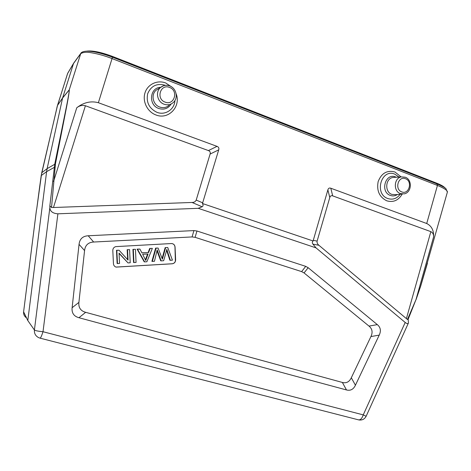<?xml version="1.0" encoding="UTF-8"?>
<svg xmlns="http://www.w3.org/2000/svg" width="471" height="471" viewBox="0 0 471 471"><rect width="100%" height="100%" fill="white"/><g stroke="black" fill="none" stroke-linecap="round" stroke-linejoin="round"><path stroke-width="0.71" d="M407.456 319.497L408.08 319.468L416.028 299.509L407.45 319.491L318.949 245.309C317.448 244.108 316.836 242.712 317.118 241.111L329.782 197.514C330.265 195.901 331.237 195.353 332.691 195.871L430.847 231.644C432.825 232.65 433.732 234.434 433.567 236.995C433.944 230.496 431.666 226.003 426.72 223.513L330.807 188.229C329.341 187.699 328.364 188.247 327.875 189.872L313.097 240.987C312.126 241.894 312.067 242.936 312.927 244.113L316.023 247.87L405.195 322.464C406.897 323.807 407.986 323.966 408.457 322.947L408.174 319.267M202.453 203.507L218.715 149.86C219.221 148.147 218.656 146.981 217.025 146.369L98.38 102.719C90.856 100.717 83.644 102.407 76.755 107.777C79.446 105.645 82.331 104.968 85.41 105.751L53.464 207.511L51.533 207.464L49.844 205.927L49.849 207.699C50.109 211.408 52.793 213.445 57.898 213.81L198.25 208.317L202.141 206.757C203.236 206.192 203.337 205.109 202.453 203.507L313.097 240.987M198.25 208.317L316.023 247.87M217.025 146.369L208.4 150.579C210.037 151.185 210.602 152.345 210.095 154.058L196.201 200.081C195.5 201.653 194.111 202.448 192.038 202.459L53.464 207.511M208.4 150.579L85.41 105.751M445.083 188.023C443.947 186.557 441.121 184.926 436.593 183.131L112.51 56.438L112.298 57.115M86.476 51.18C92.21 50.356 100.888 52.11 112.51 56.438M49.844 205.927L54.783 163.961L66.617 105.804C68.542 95.949 69.408 90.673 69.196 89.985L62.578 98.033L57.539 105.392L41.731 172.78L47.129 168.624L62.578 98.033L73.558 63.373M98.38 102.719L112.475 57.197L437.212 184.02C442.675 186.404 445.601 187.994 445.996 188.783L447.362 192.168L420.715 285.985L416.023 299.497L433.567 236.995M26.046 317.548C24.204 316.076 23.391 314.169 23.609 311.826L36.402 210.431M36.385 210.572L36.779 208.553M41.731 172.78L36.803 208.435M447.362 192.174C447.809 190.625 444.5 188.376 437.447 185.439L112.18 58.622C105.062 55.855 98.192 53.912 91.557 52.793C86.699 51.851 83.061 52.163 80.641 53.723L73.47 63.573L67.559 73.588L56.92 107.394M73.576 63.308L67.677 73.329L57.38 105.763M51.533 207.464L55.454 163.873L66.847 105.592C68.695 95.719 69.49 90.461 69.237 89.831L62.619 97.886L57.539 105.392M358.802 419.926C362.128 420.409 364.566 419.202 366.132 416.287L363.247 414.88C361.969 418.631 360.297 420.267 358.225 419.779L40.165 338.178M40.006 338.137C40.588 338.237 41.589 336.1 43.014 331.719C38.175 331.26 35.307 330.689 34.407 330C34.159 333.403 35.525 335.923 38.51 337.566L40.006 338.137M36.473 209.978L23.609 311.826L27.801 320.557L46.611 171.65L55.001 166.987M55.454 163.873L47.129 168.624L46.611 171.65L41.212 175.577L39.54 187.705M166.222 251.808L166.816 249.377L170.337 260.31L172.439 260.18L167.747 247.51L165.639 247.628L162.383 259.233L158.073 248.052L156.066 248.164L152.345 261.423L154.441 261.293L157.179 249.924L161.153 260.875L163.649 260.722L166.222 251.808M166.616 250.201L169.872 260.222L170.337 260.304M165.639 247.628L167.747 247.51M162.089 258.473L165.18 247.563M152.345 261.423L151.915 261.328L155.63 248.099L158.068 248.052M155.63 248.099L156.066 248.164M156.984 250.855L160.705 260.787L161.153 260.875M127.547 249.754L128.041 260.092L119.051 250.231L116.843 250.354L117.479 263.566L119.54 263.442L119.039 253.08L128.03 262.918L130.214 262.783L129.596 249.642L127.176 249.689L129.596 249.642M127.647 259.668L127.176 249.689M117.479 263.566L117.126 263.466L116.49 250.284L119.051 250.231M116.49 250.284L116.843 250.354M119.057 253.41L128.03 262.918M133.317 249.436L133.935 262.553L136.06 262.424L135.442 249.312L132.928 249.365L135.442 249.312M132.928 249.365L133.546 262.459L133.935 262.553M171.326 243.548C173.499 243.654 174.747 244.814 175.059 247.034L175.63 259.892C175.524 262.07 174.429 263.366 172.345 263.778L116.09 267.104C114.5 266.539 113.617 265.409 113.446 263.719L112.804 250.507C112.857 248.511 113.829 247.21 115.731 246.621L171.326 243.548M116.001 267.081L172.251 263.754C173.799 263.53 174.835 262.653 175.377 261.14L174.965 247.022C174.806 245.367 173.976 244.261 172.463 243.69L171.844 243.56M142.66 254.293L148.035 253.981L145.733 260.451L142.66 254.293M145.445 259.798L147.576 254.01M150.137 248.494L148.577 252.544L141.942 252.921L139.899 249.065L137.491 249.2L144.621 261.894L146.881 261.758L152.351 248.37L149.713 248.429L152.351 248.37M141.889 252.827L148.577 252.544M148.159 252.468L149.713 248.429M144.621 261.894L144.208 261.799L137.096 249.135L139.899 249.065M137.096 249.135L137.491 249.2M85.651 312.32C80.623 310.913 78.374 307.598 78.904 302.382L84.568 250.578C85.204 245.191 88.23 242.341 93.647 242.029L192.086 236.931L195.106 237.325L301.634 271.614L304.072 272.945L369.005 326.097C372.29 328.817 372.926 332.314 370.924 336.571L351.307 377.76C349.299 381.928 346.32 383.488 342.364 382.44L85.651 312.32L78.945 317.725C73.859 316.318 71.586 312.985 72.122 307.728L79.051 244.361C79.687 238.932 82.743 236.071 88.218 235.771L193.917 230.59L196.949 230.996L195.106 237.325M301.634 271.614L305.703 266.351L308.14 267.693L377.318 324.619C380.592 327.351 381.227 330.848 379.232 335.111L355.428 385.225C353.421 389.411 350.436 390.983 346.479 389.947L78.945 317.725M305.703 266.351L196.949 230.996M327.875 189.872L329.782 197.514M330.807 188.229L332.691 195.871M317.118 241.111L313.203 240.31M318.949 245.309L312.927 244.113M202.748 202.854L196.201 200.081M202.141 206.757L192.038 202.459M218.715 149.86L210.095 154.058M436.593 183.131L436.429 183.714M69.196 89.985L80.818 53.347L73.629 63.214M80.812 53.341C81.471 52.11 83.379 51.386 86.529 51.174C92.758 51.086 101.412 53.093 112.481 57.185L112.398 57.215M76.755 107.777L53.659 181.194L52.728 181.37M406.385 318.684L430.847 231.644M163.561 85.751L160.611 87.406C155.142 91.698 157.261 101.948 164.067 104.203C167.505 105.369 170.567 104.821 173.24 102.56L173.24 102.56C178.509 98.168 176.442 88.277 169.79 85.957C166.416 84.762 163.36 85.245 160.611 87.406L158.55 88.678M169.589 87.453C160.452 83.508 155.695 98.934 165.091 102.101C174.217 105.94 178.892 90.662 169.589 87.453M401.08 176.908L394.951 171.992C387.091 169.949 381.498 173.14 378.16 181.559C376.482 190.62 379.338 197.037 386.726 200.805C393.303 202.683 398.472 200.428 402.228 194.046M399.008 177.055L394.833 174.158C381.292 168.218 373.892 193.987 387.868 198.544C392.779 200.045 396.876 198.615 400.167 194.24M397.418 194.505C395.198 195.989 392.849 196.301 390.371 195.436C379.82 191.974 385.402 172.51 395.64 176.978L396.258 177.249M405.054 177.202L401.292 176.89C393.886 178.032 393.167 191.32 400.385 193.599L404.242 193.858C411.766 192.521 412.519 179.716 405.313 177.255L401.292 176.89L394.639 177.361M402.446 194.028L395.805 194.658L391.89 194.399C384.554 192.097 385.278 178.65 392.802 177.49L394.657 177.361M401.769 191.903C409.022 194.994 412.92 181.258 405.513 178.739C398.254 175.565 394.304 189.424 401.769 191.903M169.007 105.38C166.298 107.665 163.207 108.224 159.728 107.052C152.845 104.78 150.696 94.441 156.231 90.102L158.574 88.66M171.173 103.95C168.253 108.56 164.12 110.073 158.774 108.495C148.065 105.068 149.696 87.353 160.723 87.312M165.445 85.351L165.239 85.269C156.943 83.014 151.091 85.822 147.682 93.682C146.022 102.225 149.101 108.436 156.92 112.322C165.191 115.666 174.617 109.413 174.929 100.506M172.027 87.188L165.739 82.99C157.373 79.658 147.576 84.28 144.974 92.917C142.242 101.512 147.429 111.88 155.907 114.948C168.424 120.17 181.311 106.493 176.119 93.747M436.929 183.961L437.447 185.439L426.72 223.513M57.898 213.81L43.014 331.719L363.247 414.88L405.195 322.464M27.801 320.557L34.407 330L49.849 207.699M162.772 257.684L162.324 257.602M146.475 257.908L146.063 257.825M88.218 235.771L93.647 242.029M192.086 236.931L193.917 230.59M84.568 250.578L79.051 244.361M72.122 307.728L78.904 302.382M346.479 389.947L342.364 382.44M351.307 377.76L355.428 385.225M379.232 335.111L370.924 336.571M369.005 326.097L377.318 324.619M308.14 267.693L304.072 272.945M427.48 263.036L420.721 286.044L416.064 299.633M39.535 187.711L36.791 208.482M67.783 73.082L67.571 73.553M57.391 105.728L41.212 175.577M366.132 416.287L408.375 323.106"/></g></svg>
